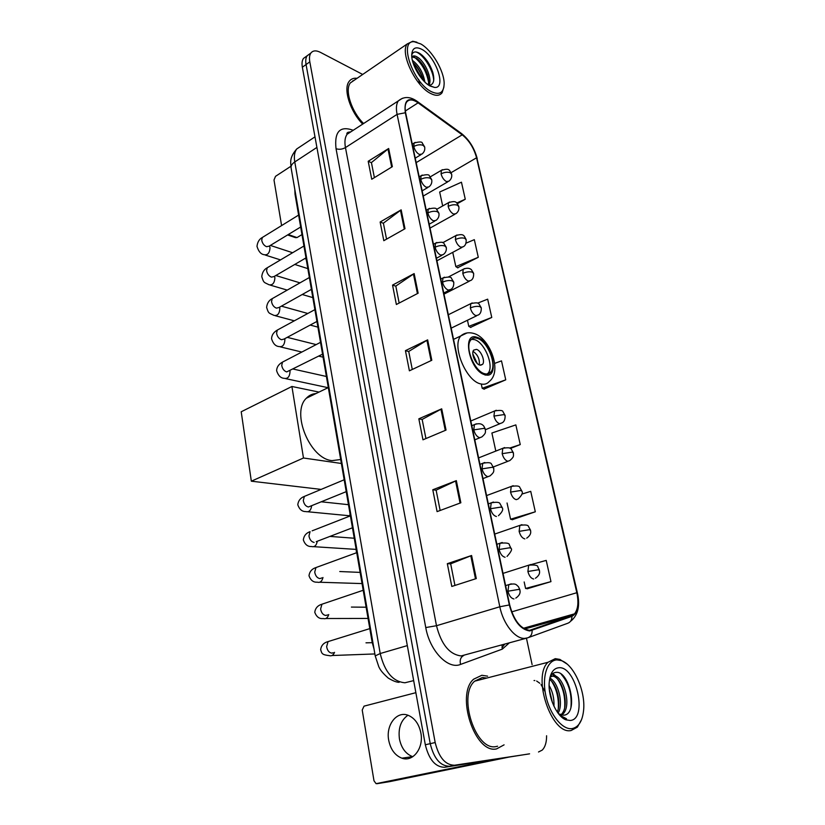 <?xml version="1.0" encoding="UTF-8"?>
<svg xmlns="http://www.w3.org/2000/svg" width="825" height="825" viewBox="0 0 825 825"><rect width="100%" height="100%" fill="white"/><g stroke="black" fill="none" stroke-linecap="round" stroke-linejoin="round"><path stroke-width="1.24" d="M374.034 649.069L372.168 642.355L295.03 194.267L294.793 189.338M306.127 56.502L303.456 58.441C302.053 60.462 301.692 63.391 302.352 67.217L425.318 744.769C429 759.681 435.445 767.188 444.665 767.281L529.588 753.823M362.701 74.456L320.43 52.357C316.119 50.201 312.933 50.438 310.87 53.058C309.488 55.089 309.127 58.018 309.808 61.854L435.177 742.552C438.921 757.556 445.376 765.115 454.554 765.229L529 753.947M435.177 742.552L430.227 743.655C433.94 758.618 440.395 766.157 449.594 766.26C440.395 766.157 433.94 758.618 430.227 743.655L306.065 64.546L430.227 743.655L425.318 744.769M309.818 53.821L307.158 55.76C305.766 57.781 305.405 60.71 306.065 64.546C305.405 60.71 305.766 57.781 307.158 55.76L309.818 53.821M496.598 748.894L504.085 744.851L496.598 748.894C474.808 754.225 455.4 694.506 473.643 679.181C455.4 694.506 474.808 754.225 496.598 748.894M487.606 676.16L481.872 675.273L473.643 679.181L481.872 675.273L487.606 676.16M485.275 678.439L483.223 677.5L485.275 678.439M529.567 630.331C520.534 628.918 513.913 620.452 509.695 604.952L405.673 112.932C404.704 108.116 405.013 104.517 406.601 102.125C409.097 99.031 412.933 99.258 418.089 102.836L462.217 134.826C469.136 140.425 473.921 148.088 476.561 157.792L576.819 592.721C578.82 602.271 578.047 609.314 574.499 613.852L571.704 615.77L529.567 630.331M529.702 630.96L571.9 616.357C577.82 613.161 579.562 605.292 577.129 592.732L476.871 157.936C474.169 147.995 469.26 140.157 462.165 134.403L418.048 102.403C408.086 96.597 403.848 100.052 405.323 112.757L509.334 604.952C513.645 620.843 520.441 629.516 529.702 630.96M374.395 177.633L371.415 162.587L388.657 148.5L368.198 161.277L371.735 179.262L392.36 166.66L388.657 148.5M371.446 162.7L368.198 161.277M386.543 239.147L383.388 223.173L401.156 209.849L380.139 222.018L383.811 240.694L405.003 228.721L401.156 209.849M383.408 223.286L380.139 222.018M399.166 303.043L395.814 286.079L414.15 273.591L392.545 285.099L396.361 304.497L418.141 293.205L414.15 273.591M395.835 286.182L392.545 285.099M454.946 585.441L450.677 563.815L471.591 555.503L447.325 563.681L451.801 586.451L476.293 578.572L471.591 555.503M450.687 563.867L447.325 563.681M440.148 510.489L436.126 490.153L456.338 480.645L432.785 489.772L437.085 511.624L460.855 502.776L456.338 480.645M436.136 490.215L432.785 489.772M425.937 438.56L422.153 419.42L441.705 408.829L418.842 418.822L422.967 439.808L446.036 430.073L441.705 408.829M422.173 419.492L418.842 418.822M412.283 369.466L408.726 351.45L427.649 339.869L405.436 350.656L409.396 370.817L431.805 360.267L427.649 339.869M408.746 351.532L405.436 350.656M357.081 78.303C353.667 77.89 351.027 78.911 349.171 81.355C342.994 88.78 350.078 111.365 362.701 124.111C350.078 111.365 342.994 88.78 349.171 81.355C351.027 78.911 353.667 77.89 357.081 78.303M538.508 751.988L542.211 750.111C545.17 747.12 546.624 742.335 546.593 735.756M532.115 664.651L526.453 638.189M457.638 267.754L478.283 257.287L474.323 239.652L465.95 243.2M457.359 203.672L465.269 199.227L461.453 182.201L439.663 192.019L442.685 205.951M510.314 448.491L520.255 444.572L515.842 424.896L491.896 433.012L495.815 451.079M512.346 519.668L535.312 511.789L530.733 491.349L521.874 494.093M527.35 588.72L550.966 581.625L546.212 560.392L531.816 564.403M470.58 327.35L491.762 317.45L487.668 299.166L477.562 303.167M483.997 389.122L505.746 379.83L501.497 360.876L494.67 363.392M481.46 384.893L482.202 388.286L484.254 389.235M505.746 379.83L482.202 388.286M520.255 444.572L509.582 448.088M507.055 502.992L510.572 519.203L512.603 519.74M535.312 511.789L510.572 519.203M524.174 581.965L525.587 588.462L527.608 588.761M550.966 581.625L525.587 588.462M467.455 320.244L468.775 326.36L470.838 327.494M491.762 317.45L468.775 326.36M452.739 252.357L455.833 266.609L457.896 267.919M478.283 257.287L455.833 266.609M465.269 199.227L456.699 203.012M353.399 80.819L352.832 80.767L353.399 80.819M412.799 756.7L412.613 756.649C405.735 753.957 401.342 748.069 399.444 738.963C398.073 728.114 400.919 720.204 407.963 715.234M388.709 740.283C390.596 749.482 395 755.442 401.888 758.175C413.036 762.413 423.998 747.924 420.832 732.786C418.904 723.845 414.645 717.998 408.066 715.275C396.712 710.696 385.688 725.134 388.709 740.283M508.716 757.154L389.637 781.646M415.862 692.68L364.031 706.148L362.216 710.036L373.993 780.811L376.087 783.667L496.547 759.072M556.896 659.897C547.161 660.186 541.726 676.789 545.851 695.661C549.842 714.543 562.392 730.135 572.086 728.599C578.676 727.207 582.522 720.988 583.636 709.954C585.544 690.659 573.695 664.465 561.289 660.598L556.896 659.897M566.992 664.001L559.855 659.402L555.256 658.659L547.975 662.289C531.97 676.82 551.564 735.292 571.106 730.517L577.345 727.165L581.573 719.575M486.781 678.057L482.326 677.531L474.643 681.182C457.545 695.547 475.705 751.482 496.134 746.553L497.599 746.233M534.033 680.542L534.837 680.553M536.652 681.048L539.798 683.255M541.014 684.575L545.129 691.762M549.12 685.565C552.678 691.556 554.287 698.455 553.957 706.252M549.316 689.329L552.42 702.622M549.821 678.119C558.102 681.842 563.867 703.715 558.102 713.202M549.574 679.377C556.803 684.307 561.433 702.632 557.236 712.006M550.058 677.232L553.193 675.768C563.114 674.314 572.571 705.777 562.64 714.316L561.66 715.12M561.113 715.461L560.495 715.78M551.543 676.18L551.574 676.17C561.516 674.716 570.952 706.148 561.01 714.687L560.783 714.883M560.629 715.028L560.072 715.45M558.556 713.79L563.547 715.203C579.067 714.584 569.642 670.921 556.318 672.365C553.575 672.416 551.461 674.097 549.976 677.418M560.546 714.945L559.041 714.388M570.292 720.483C588.184 719.173 575.974 665.383 558.638 667.755C553.183 668.456 550.038 673.468 549.192 682.791C547.996 697.177 556.792 716.605 565.95 719.833L570.292 720.483M560.154 715.636L566.517 718.781L559.701 715.141M564.29 718.327L561.815 717.214M561.258 674.314C568.837 682.925 572.065 694.021 570.931 707.602M552.337 673.942L554.926 675.984M557.896 679.573C563.083 687.596 565.342 696.867 564.671 707.376M551.667 681.347C556.7 689.205 558.896 698.28 558.288 708.572M549.563 691.402L551.76 700.765M552.822 673.551L556.648 676.748M484.883 373.777C487.369 374.395 489.359 373.818 490.844 372.034C497.331 365.124 487.379 340.684 477.118 338.271C474.499 337.507 472.405 338.085 470.838 339.983C464.31 346.871 474.664 371.858 484.883 373.777M485.162 375.138L488.018 373.292C494.526 366.382 484.595 341.983 474.323 339.58L471.457 339.312M315.985 393.556C312.18 393.834 308.963 395.402 306.312 398.248C290.885 412.572 309.983 459.03 332.062 460.618L340.694 459.515M479.882 365.124L482.573 364.351C485.471 361.278 481.016 350.367 476.458 349.357L473.694 350.13C470.786 353.193 475.334 364.217 479.882 365.124M479.273 364.897C479.841 359.184 477.778 354.668 473.065 351.368M472.818 353.915L477.19 363.433M473.003 355.4L476.18 362.319M321.121 489.411L251.336 481.192L241.209 411.778L291.916 386.482L318.976 392.092M291.916 386.482L303.476 457.999L251.336 481.192M341.375 463.475L303.476 457.999M294.783 189.286L295.732 198.32M301.971 234.589L297.021 237.569L295.443 237.631L287.605 234.95M290.874 166.289L275.509 176.344L274.003 180.015L281.593 225.596M420.781 43.942L414.263 41.766C398.289 39.837 412.83 82.778 431.32 91.637C439.539 95.453 443.819 92.792 444.149 83.676C444.304 71.198 431.991 50.16 420.781 43.942M416.914 42.219L412.727 41.25L407.22 43.952C399.713 52.779 415.511 86.223 430.557 93.421C435.837 96.133 439.694 95.896 442.128 92.689L443.933 86.883M354.307 80.2L350.377 82.892C344.468 89.956 351.481 111.705 363.588 123.523M418.646 79.355L419.843 84.243M412.407 60.411L412.778 60.648C419.183 65.649 423.215 72.786 424.875 82.067M412.985 62.545C417.182 66.32 420.358 71.321 422.513 77.519L423.277 80.427M411.809 56.915C413.108 55.471 415.078 55.605 417.718 57.327C425.287 61.947 432.857 79.561 428.835 85.274M411.85 56.863L416.481 58.163C421.235 61.71 424.916 67.145 427.505 74.487C428.773 78.757 429 82.201 428.165 84.82M430.083 86.017L434.6 87.44C446.758 88.677 436.105 56.832 421.988 49.418C415.408 46.066 411.984 48.118 411.716 55.564C411.727 65.371 421.627 81.737 430.083 86.017M428.979 85.367C433.713 84.769 434.95 80.324 432.692 72.033C429.825 63.865 425.648 57.76 420.152 53.707L419.42 53.243C415.511 51.078 412.974 51.624 411.819 54.852M415.882 51.954C422.885 53.914 433.393 69.64 433.702 80.499M414.212 57.018C421.792 63.174 426.597 71.62 428.629 82.345M413.49 64.082L422.307 79.324M422.297 55.378C427.144 60.277 430.712 66.217 433.012 73.208L433.104 73.518M417.966 59.287C422.472 64.041 425.803 69.651 427.958 76.117M413.253 62.783C417.594 67.403 420.822 72.817 422.947 79.025M372.838 642.149L372.168 642.355M295.587 193.916L295.03 194.267M301.032 146.108L296.711 148.985C294.504 151.996 293.855 156.317 294.772 161.947L380.212 653.524C384.687 671.942 392.937 681.697 404.962 682.77L413.676 680.615M407.323 645.604L380.212 653.524L375.21 655.916M444.665 767.281L454.554 765.229M302.352 67.217L309.808 61.854M399.135 682.316C396.608 682.327 392.978 680.914 388.255 678.098C380.139 670.952 379.686 668.126 378.871 666.951L375.189 655.823L291.06 167.65C290.885 165.65 292.122 163.752 294.772 161.947L316.903 147.428M314.985 136.847L296.711 148.985C289.018 157.977 290.792 162.412 291.06 167.65L291.122 168.001M348.129 132.217L349.398 132.773M509.283 642.912L502.291 649.131L460.556 664.424C448.047 669.859 429.691 650.781 425.762 627.557L336.033 148.696C339.096 149.727 342.241 149.356 345.458 147.582L436.487 625.721C441.282 644.449 449.501 654.514 461.144 655.927L526.278 638.23M336.033 148.696C334.228 131.752 339.89 125.596 353.007 130.216L353.193 130.298M351.337 131.515L347.098 134.269C344.953 137.29 344.407 141.725 345.458 147.582L397.083 114.366C395.897 108.374 396.299 103.888 398.3 100.908L402.466 98.258M532.135 630.527C532.197 634.332 530.712 636.766 527.691 637.838L524.71 638.395C515.264 639.066 503.147 623.834 499.816 606.767L509.334 604.952M504.694 644.181L501.971 647.666M571.024 620.957C578.088 614.976 580.212 605.643 577.407 592.969L577.129 592.732M476.871 157.936L577.387 592.897M462.165 134.403L460.886 133.083M528.516 637.539L567.579 623.329C570.508 622.287 571.952 619.967 571.9 616.357M418.048 102.403L416.759 101.062M405.323 112.757L397.083 114.366L499.816 606.767L436.487 625.721L425.762 627.557M502.291 649.131L502.054 644.903M460.556 664.424C459.566 660.093 460.628 657.113 463.774 655.483M476.561 157.792L451.1 172.662M462.217 134.826L416.182 162.628M418.089 102.836L405.333 111.014M531.939 629.908L530.98 630.176M571.704 615.77L524.628 629.021M576.819 592.721L511.717 611.872M426.927 340.261L431.073 360.618M440.952 409.2L445.273 430.392M455.565 480.975L460.061 503.075M470.797 555.792L475.489 578.841M413.438 274.013L417.419 293.576M400.476 210.303L404.302 229.113M387.987 148.974L391.679 167.083M376.994 783.709L389.782 781.615M476.912 337.291C461.154 331.485 469.693 371.539 485.1 374.777C500.507 379.51 491.886 340.962 476.912 337.291M453.554 339.384L460.835 335.909C464.547 332.692 469.147 331.959 474.633 333.702C489.844 338.57 502.59 371.405 489.308 381.428C487.204 383.945 484.388 384.78 480.862 383.945C466.28 381.418 451.43 345.737 460.835 335.909L466.981 332.97M511.263 583.852L508.819 584.626L507.932 591.226C509.18 595.856 511.191 598.424 513.954 598.94M507.932 591.226L518.564 589.432L519.925 589.854C519.698 590.318 521.782 594.031 515.8 598.104M330.464 640.85L328.041 641.602L326.638 646.697C327.391 650.647 329.154 652.792 331.918 653.132L333.29 652.719M334.548 652.338C333.362 655.215 331.609 656.318 329.288 655.627C321.616 654.751 321.915 653.482 320.647 649.615C321.276 645.398 323.74 642.727 328.041 641.602L369.806 628.619M502.239 542.489L499.919 543.273L499.104 549.512C500.332 554.049 502.322 556.627 505.075 557.257M499.104 549.512L509.623 547.79L511.005 548.347C512.449 549.161 511.118 551.863 507.024 556.432M324.235 603.436L321.936 604.22L320.616 609.036C321.368 612.903 323.111 615.058 325.865 615.481L327.515 614.934M328.732 614.542C327.649 617.935 325.813 619.266 323.214 618.533C319.368 619.028 316.542 616.956 314.758 612.305C315.346 608.149 317.738 605.457 321.936 604.22L363.206 590.267M493.422 502.043L491.226 502.838L490.473 508.736C491.669 513.181 493.649 515.78 496.403 516.512M490.473 508.736L500.878 507.086L502.27 507.777C503.467 509.499 502.188 512.139 498.434 515.697M318.12 566.775L315.944 567.569L314.727 572.127C315.459 575.933 317.202 578.088 319.925 578.593L321.853 577.913M322.977 577.51C322.018 581.377 320.121 582.935 317.285 582.172C313.407 582.481 310.633 580.336 308.983 575.737C309.55 571.622 311.871 568.889 315.944 567.569L356.73 552.688M482.027 468.868C483.213 473.23 485.172 475.839 487.915 476.675L490.04 475.891C494.763 471.828 493.67 471.281 493.742 468.105L492.329 467.28L482.027 468.868L482.728 463.299C488.194 462.248 491.123 462.547 491.514 464.197L493.711 467.981M317.285 541.252C316.46 545.542 314.531 547.295 311.468 546.521C307.673 546.717 304.951 544.51 303.322 539.89C303.878 535.786 306.137 533.033 310.087 531.64L308.952 535.961C309.674 539.694 311.396 541.85 314.119 542.438M312.139 530.836L350.398 515.862M484.791 462.495L479.975 464.372M473.777 429.887C474.942 434.167 476.891 436.776 479.624 437.714L481.831 436.951C486.42 432.888 485.327 432.382 485.399 429.299L483.976 428.361L473.777 429.887L474.416 424.617C481.418 422.153 483.079 425.607 483.708 425.958L485.368 429.175M306.271 495.608L304.353 496.413L303.291 500.507C304.002 504.168 305.714 506.333 308.416 506.993L346.222 491.648M311.654 505.787C310.984 510.407 309.024 512.335 305.776 511.572C302.063 511.665 299.392 509.386 297.773 504.735C298.32 500.631 300.517 497.857 304.353 496.413L344.18 479.779M476.365 423.813L471.807 425.71M442.509 282.212C443.592 286.172 445.49 288.802 448.181 290.091L450.656 289.513C452.884 288.41 453.925 285.997 453.771 282.274L452.306 280.902C449.357 280.149 446.088 280.582 442.509 282.212L442.963 277.953C448.429 276.664 451.265 276.808 451.461 278.355L453.729 282.098M283.975 361.34L282.521 362.093L281.717 365.403C282.387 368.806 284.037 370.982 286.688 371.92L322.554 354.162M289.936 370.817L290.039 371.446C289.73 376.726 287.75 379.015 284.12 378.314C280.696 378.108 278.2 375.571 276.612 370.714C276.736 367.084 278.706 364.207 282.521 362.093L320.523 342.344M444.438 277.19L440.798 279.077M435.095 247.222C436.167 251.12 438.044 253.749 440.736 255.111L443.262 254.585C445.696 252.728 446.696 250.336 446.273 247.438L444.799 245.963C441.87 245.128 438.632 245.551 435.095 247.222L435.517 243.179C440.942 241.849 443.757 241.962 443.943 243.499L446.232 247.252M278.685 329.33L277.324 330.072L276.581 333.218C277.231 336.559 278.881 338.735 281.521 339.735L284.006 339.075L316.924 321.451M284.718 338.693L284.903 339.673C284.563 344.953 282.583 347.243 278.974 346.552C275.571 346.232 273.096 343.643 271.569 338.766C271.673 335.136 273.591 332.238 277.324 330.072L314.892 309.623M436.879 242.447L433.445 244.303M427.845 212.953C428.897 216.779 430.763 219.409 433.445 220.852L436.023 220.388C438.384 218.532 439.354 216.181 438.931 213.314L437.456 211.747C434.528 210.839 431.331 211.241 427.845 212.953L428.227 209.117C433.651 207.756 436.446 207.838 436.6 209.385L438.89 213.118M273.488 297.928L272.229 298.64L271.538 301.63C272.178 304.91 273.807 307.086 276.437 308.148L278.974 307.519L311.396 289.369M279.562 307.189L279.85 308.488C279.489 313.768 277.509 316.058 273.931 315.367C268.806 312.788 268.661 313.985 266.619 307.395C267.083 303.229 268.96 300.31 272.229 298.64L309.365 277.52M429.495 208.405L426.247 210.241M420.74 179.396C421.771 183.15 423.627 185.79 426.298 187.296L428.918 186.893C431.217 185.047 432.156 182.717 431.743 179.881L430.258 178.231C427.35 177.251 424.174 177.633 420.74 179.396L421.09 175.735C426.484 174.343 429.248 174.405 429.402 175.942L431.702 179.685M268.403 267.094L267.238 267.774L266.588 270.621C267.218 273.848 268.837 276.024 271.446 277.138L274.034 276.55L305.982 257.895M274.488 276.282L274.9 277.86C274.508 283.15 272.528 285.44 268.971 284.749C264.031 282.098 263.825 283.377 261.762 276.602C262.247 272.374 264.072 269.424 267.238 267.774L303.94 246.015M422.256 175.055L419.193 176.87M413.768 146.51C414.789 150.202 416.635 152.842 419.296 154.419L421.957 154.079C424.194 152.243 425.112 149.933 424.7 147.128L423.204 145.396C420.307 144.344 417.161 144.715 413.768 146.51L414.098 143.034C419.451 141.601 422.204 141.642 422.338 143.168L424.658 146.922M263.412 236.816L262.329 237.476L261.721 240.178C262.35 243.354 263.959 245.53 266.558 246.706L269.167 246.149L300.661 227.009M269.497 245.953L270.033 247.789C269.62 253.079 267.651 255.368 264.113 254.688C260.927 254.265 258.545 251.491 256.988 246.366C257.493 242.055 259.277 239.095 262.329 237.476L298.609 215.088M415.181 142.374L412.273 144.158M530.867 564.496L528.681 565.197L527.897 571.498C529.124 575.963 531.053 578.469 533.662 579.016M527.897 571.498L538.158 569.797L539.416 570.24C539.137 570.673 541.344 574.148 535.404 578.263M521.936 524.669L519.853 525.391L519.131 531.362C520.338 535.734 522.246 538.251 524.855 538.9M519.131 531.362L529.289 529.712L530.558 530.289C530.279 530.65 532.455 534.064 526.69 538.158M510.562 492.092C511.748 496.382 513.645 498.908 516.244 499.661L518.162 498.939C521.864 495.371 523.112 492.793 521.895 491.205L520.616 490.514L510.562 492.092L511.222 486.441C516.697 485.554 519.564 485.915 519.832 487.523L521.874 491.102M513.191 485.708L486.575 495.577M502.167 453.678C503.332 457.885 505.22 460.422 507.818 461.268L509.809 460.567C514.46 456.576 513.356 456.07 513.418 452.956L512.119 452.152L502.167 453.678L502.786 448.315C508.282 447.387 511.129 447.707 511.335 449.264L513.397 452.843M504.642 447.583L478.613 457.896M493.958 416.089C495.103 420.214 496.98 422.751 499.568 423.699L501.631 423.019C504.023 422.173 505.189 419.677 505.127 415.532L503.817 414.614L493.958 416.089L494.526 411.005C500.022 410.015 502.858 410.293 503.033 411.85L505.096 415.408M496.279 410.272L470.807 420.998M470.353 307.972C471.446 311.891 473.272 314.438 475.85 315.635L478.108 315.078C480.336 314.119 481.387 311.716 481.274 307.88L479.923 306.663C477.108 305.993 473.921 306.436 470.353 307.972L470.797 303.631C476.097 302.455 478.851 302.631 479.067 304.147L481.233 307.725M472.23 302.93L448.346 314.738M462.804 273.415C463.877 277.262 465.692 279.819 468.26 281.088L470.58 280.572C472.756 279.582 473.777 277.21 473.643 273.467L472.292 272.157C469.477 271.404 466.321 271.827 462.804 273.415L463.207 269.29C468.641 266.857 471.106 269.445 471.405 269.703L473.602 273.302M464.547 268.599L448.522 276.911M455.41 239.57C456.462 243.334 458.277 245.891 460.835 247.232L463.196 246.778C465.331 245.757 466.321 243.406 466.166 239.745L464.805 238.353C462.01 237.528 458.875 237.93 455.41 239.57L455.782 235.63C464.238 233.124 463.918 235.775 466.135 239.57M457.029 234.97L442.747 242.705M448.171 206.394C449.202 210.097 450.997 212.654 453.554 214.067L455.967 213.665C458.318 211.85 459.278 209.519 458.844 206.693L457.473 205.219C454.688 204.322 451.584 204.713 448.171 206.394L448.511 202.651C456.906 200.124 456.483 202.599 458.803 206.508M449.666 202.001L436.611 209.385M441.066 173.879C442.087 177.519 443.871 180.077 446.418 181.552L448.872 181.211C451.162 179.396 452.09 177.097 451.667 174.312L450.285 172.745C447.511 171.786 444.438 172.157 441.066 173.879L441.385 170.311C449.924 167.774 449.171 170.146 451.626 174.116M442.458 169.682L430.31 176.839M288.245 234.558L297.021 237.569M303.456 58.441L310.87 53.058M350.811 131.856C347.49 132.227 346.252 133.031 347.098 134.269L398.3 100.908C403.972 96.195 410.376 96.422 417.502 101.599L461.608 133.609C469.167 139.724 474.365 148.036 477.211 158.555M574.499 613.852L523.37 628.279M412.613 756.649L401.888 758.175M474.643 681.182L547.975 662.289M561.01 714.687L562.64 714.316M560.268 714.697L563.65 717.75M564.104 718.163L565.95 719.833M561.289 660.598L559.855 659.402M488.018 373.292L490.844 372.034M306.312 398.248L328.309 387.564M480.614 365.238L482.573 364.351M505.612 585.626L508.819 584.626C516.398 582.924 516.161 584.966 518.389 586.596L519.915 589.782M365.991 642.83L372.23 642.675M332.011 655.524L374.87 653.947M496.877 544.304L499.919 543.273C506.375 542.582 509.53 543.17 509.386 545.026L510.984 548.264M351.409 607.076L366.114 607.2M325.813 618.523L368.053 618.441M488.338 503.9L491.226 502.838C496.733 501.858 499.692 502.198 500.084 503.879L502.25 507.674M339.756 571.529L360.123 572.395M319.729 582.244L362.051 583.584M329.928 536.405L354.245 538.23M352.45 527.783L316.233 541.654M482.986 478.582L487.967 476.685M313.778 546.676L355.905 549.378M321.379 501.806L348.47 504.683M474.787 439.828L479.882 437.755M307.942 511.778L349.872 515.8M293.318 369.084L326.401 376.478M443.747 293.03L449.192 290.256M285.759 378.665L328.051 387.688M287.244 337.343L316.181 344.603M436.404 258.256L441.911 255.307M280.49 346.912L301.837 352.058M318.718 356.122L323.07 357.163M281.407 306.157L307.808 313.479M429.196 224.204L434.765 221.09M275.323 315.738L294.319 320.822M310.179 325.06L317.903 327.123M275.787 275.519L299.97 282.862M422.142 190.843L427.762 187.564M270.27 285.13L287.234 290.101M302.228 294.504L312.819 297.608M270.363 245.427L292.607 252.728M415.233 158.163L420.884 154.729M265.31 255.069L280.51 259.906M294.752 264.443L307.828 268.61M369.311 625.732L368.497 621.019M503.023 573.385L528.681 565.197C535.002 564.661 538.065 565.29 537.89 567.084L539.395 570.168M363.021 589.205L362.206 584.482M494.711 534.074L519.853 525.391C525.37 524.576 528.258 524.978 528.526 526.608L530.537 530.197M356.472 552.74L356.039 548.656M349.913 516.048L349.986 513.521M493.402 466.919L507.942 461.288M344.056 479.067L343.922 479.882M485.461 429.691L499.878 423.741M327.783 384.502L326.927 379.531M451.172 328.154L476.675 315.769M443.984 294.123L469.25 281.253M436.93 260.782L461.959 247.438M311.613 290.575L311.108 289.534M430.021 228.102L454.812 214.304M306.415 260.401L305.559 258.142M423.246 196.061L447.8 181.83M414.263 41.766L412.727 41.25M350.377 82.892L407.22 43.952M429.258 85.542L434.6 87.44M432.692 72.033L433.012 73.208M427.938 76.034L427.505 74.487M422.905 78.88L422.513 77.519"/></g></svg>
